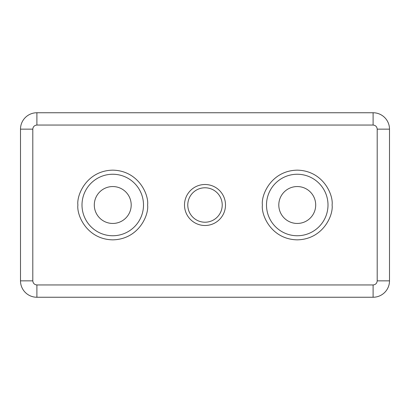 <?xml version="1.0" encoding="UTF-8"?>
<svg xmlns="http://www.w3.org/2000/svg" width="410" height="410" viewBox="0 0 410 410"><rect width="100%" height="100%" fill="white"/><g stroke="black" fill="none" stroke-linecap="round" stroke-linejoin="round"><path stroke-width="0.61" d="M143.5 205A30.75 30.75 0 0 1 112.75 235.75A30.75 30.75 0 0 1 82 205A30.75 30.75 0 0 1 112.75 174.25A30.75 30.75 0 0 1 143.5 205M328 205A30.75 30.75 0 0 1 297.25 235.75A30.75 30.75 0 0 1 266.5 205A30.75 30.75 0 0 1 297.25 174.25A30.75 30.75 0 0 1 328 205M184.5 205A20.5 20.5 0 0 0 205 225.5A20.5 20.5 0 0 0 225.5 205A20.5 20.5 0 0 0 205 184.5A20.5 20.5 0 0 0 184.5 205M187.78 205A17.22 17.22 0 0 0 205 222.22A17.22 17.22 0 0 0 222.22 205A17.22 17.22 0 0 0 205 187.78A17.22 17.22 0 0 0 187.78 205M131.2 205A18.45 18.45 0 0 1 112.75 223.45A18.45 18.45 0 0 1 94.3 205A18.45 18.45 0 0 1 112.75 186.55A18.45 18.45 0 0 1 131.2 205M315.7 205A18.45 18.45 0 0 1 297.25 223.45A18.45 18.45 0 0 1 278.8 205A18.45 18.45 0 0 1 297.25 186.55A18.45 18.45 0 0 1 315.7 205M20.5 129.15L20.5 280.85A16.4 16.4 0 0 0 36.9 297.25L373.1 297.25A16.4 16.4 0 0 0 389.5 280.85L389.5 129.15A16.4 16.4 0 0 0 373.1 112.75L36.9 112.75A16.4 16.4 0 0 0 20.5 129.15L32.8 129.15C33.061 126.68 34.43 125.311 36.9 125.05L373.1 125.05C375.57 125.311 376.939 126.68 377.2 129.15L377.2 280.85C376.939 283.32 375.57 284.689 373.1 284.95L36.9 284.95C34.43 284.689 33.061 283.32 32.8 280.85L32.8 129.15M77.9 205C76.501 215.194 86.956 239.373 112.75 239.85C138.544 239.373 148.999 215.194 147.6 205C148.999 194.806 138.544 170.627 112.75 170.15C86.956 170.627 76.501 194.806 77.9 205M262.4 205C261.001 215.194 271.456 239.373 297.25 239.85C323.044 239.373 333.499 215.194 332.1 205C333.499 194.806 323.044 170.627 297.25 170.15C271.456 170.627 261.001 194.806 262.4 205M20.5 280.85L32.8 280.85M36.9 284.95L36.9 297.25M373.1 297.25L373.1 284.95M389.5 129.15L377.2 129.15M377.2 280.85L389.5 280.85M36.9 112.75L36.9 125.05M373.1 125.05L373.1 112.75"/></g></svg>
